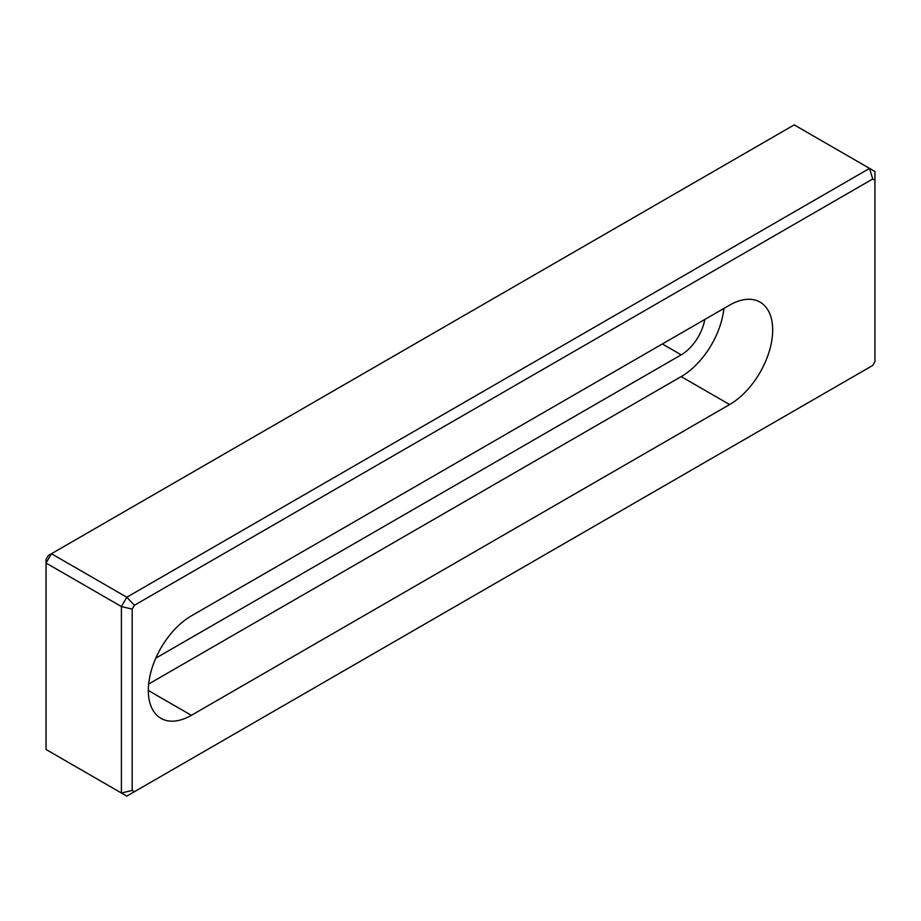 <?xml version="1.0" encoding="UTF-8"?>
<svg xmlns="http://www.w3.org/2000/svg" width="921" height="921" viewBox="0 0 921 921"><rect width="100%" height="100%" fill="white"/><g stroke="black" fill="none" stroke-linecap="round" stroke-linejoin="round"><path stroke-width="1.38" d="M704.795 319.46A34.25 19.778 -60 0 1 681.183 354.85L155.776 658.181M132.175 609.126L121.399 606.548L46.05 563.042L46.05 749.498L121.399 793.004L121.399 606.548L126.787 597.234L869.562 168.393L794.213 124.888L51.438 553.728L126.787 597.234L134.397 605.27L132.175 609.126L132.175 790.437L134.397 791.726L872.717 365.453L874.95 361.596L874.95 180.286L872.717 178.996L134.397 605.27M729.628 404.561A60.901 35.159 120 0 0 769.403 350.901A60.901 35.159 120 0 0 760.067 302.111A60.901 35.159 120 0 0 729.628 305.127L191.372 615.873A60.901 35.159 120 0 0 151.597 669.532A60.901 35.159 120 0 0 160.933 718.334A60.901 35.159 120 0 0 191.372 715.318L729.628 404.561L681.183 376.597A60.901 35.159 120 0 0 723.906 308.42M46.05 559.404L48.283 555.547L51.438 553.728L46.05 563.042L46.05 559.404M134.397 791.726L126.787 796.112L121.399 793.004L132.175 790.437M872.717 178.996L869.562 168.393L874.95 171.502L874.95 180.286M148.649 684.05L681.183 376.597M662.337 343.97L681.183 354.85M148.316 690.462L191.372 715.318"/></g></svg>
